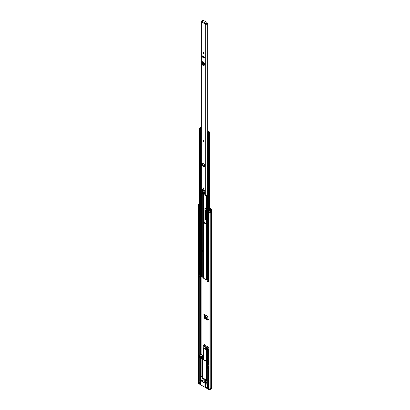 <?xml version="1.0" encoding="UTF-8"?>
<svg xmlns="http://www.w3.org/2000/svg" width="410" height="410" viewBox="0 0 410 410"><rect width="100%" height="100%" fill="white"/><g stroke="black" fill="none" stroke-linecap="round" stroke-linejoin="round"><path stroke-width="0.61" d="M207.942 319.108L205.348 317.612L204.59 316.202L207.983 318.16M205.805 218.422A0.717 0.415 -120 0 0 205.984 219.099M205.805 210.632A0.717 0.415 -120 0 0 205.984 211.309M209.987 208.295L211.206 209.003A0.876 0.507 180 0 1 211.463 209.361A0.876 0.507 180 0 1 211.258 209.684L210.786 210.053A1.327 0.769 180 0 1 209.074 210.699L209.243 210.386A0.769 0.441 180 0 0 210.227 210.017A0.876 0.507 0 0 1 210.427 209.751L210.812 209.233L211.258 209.684L211.258 387.875L210.786 388.244A1.327 0.769 180 0 1 209.074 388.885L209.074 210.699M205.984 217.126A0.769 0.446 60 0 1 205.528 216.244L205.528 212.728A0.769 0.446 60 0 1 205.543 212.585M204.308 314.542L204.431 317.279L204.872 318.022L207.865 319.749L208.306 319.513M205.984 218.515L205.907 218.468A0.717 0.415 -120 0 0 205.543 218.438A0.717 0.415 -120 0 0 205.436 219.012A0.717 0.415 -120 0 0 205.907 219.647L205.984 219.693M205.984 210.725L205.907 210.678A0.717 0.415 -120 0 0 205.543 210.643A0.717 0.415 -120 0 0 205.436 211.222A0.717 0.415 -120 0 0 205.907 211.852L205.984 211.898M206.507 380.316A0.784 0.451 -120 0 0 206.389 379.978M209.987 208.757L210.812 209.233M205.887 384.58L207.25 385.364M205.984 217.597L205.676 217.418L205.984 217.244M205.528 216.244L205.133 216.475A0.769 0.446 -120 0 0 205.676 217.418M205.133 216.475L205.133 212.954L205.528 212.728M205.984 212.821L205.676 212.641A0.769 0.446 -120 0 0 205.292 212.605A0.769 0.446 -120 0 0 205.133 212.954M207.865 319.749L208.06 316.515L203.883 314.101L204.252 318.124L207.691 320.107L207.906 319.815M198.537 382.576A1.327 0.769 0 0 0 198.537 382.612A1.327 0.769 180 0 0 198.594 382.837L199.132 382.74A0.769 0.441 180 0 0 199.321 382.925L199.321 382.156A0.769 0.441 180 0 1 199.101 381.843M209.074 388.675L208.951 389.5A1.327 0.769 0 0 0 210.407 389.336A1.327 0.769 0 0 0 210.786 388.885L210.858 388.152L211.258 387.875L211.258 388.511A0.876 0.507 0 0 0 211.463 388.188L211.463 387.547A0.876 0.507 180 0 1 211.258 387.875A0.876 0.507 0 0 0 211.463 387.547A0.876 0.507 0 0 0 211.463 387.542L211.463 209.361M209.735 212.421A0.769 0.441 0 0 0 210.212 212.108L210.776 212.144A1.327 0.769 180 0 1 209.689 212.764L209.689 211.744A1.327 0.769 0 0 0 210.776 211.124L210.776 212.144M198.594 382.837L198.594 204.646A1.327 0.769 180 0 1 198.537 204.421A1.327 0.769 180 0 1 199.439 203.693M198.594 204.646L199.132 204.549A0.769 0.441 180 0 1 199.101 204.421A0.769 0.441 180 0 1 199.439 204.052M199.132 205.313A0.769 0.441 180 0 1 199.439 205.077M199.439 205.661A0.625 0.359 180 0 1 199.091 205.579L199.132 204.549M199.132 381.976L199.132 206.619M199.091 205.579L199.091 206.599A0.625 0.359 0 0 0 199.439 206.681M209.735 211.99L210.212 212.108M199.132 205.328A0.502 0.287 180 0 1 199.178 205.354L199.439 205.461M207.665 364.464L207.409 364.316A0.717 0.415 -60 0 1 207.916 363.434L208.582 363.819A0.717 0.415 120 0 0 208.28 364.111M207.409 364.316L207.409 364.664M207.962 363.414L208.618 363.532M203.447 356.213A0.717 0.415 120 0 0 203.17 356.89L203.273 357.725M203.17 356.89L202.509 356.505L202.509 357.402L203.17 357.786M202.509 356.505A0.717 0.415 -60 0 1 203.017 355.624L203.447 355.875M203.447 355.824L203.017 355.624M203.063 355.598L203.447 355.567M203.883 314.101L204.293 314.362M204.252 318.124L204.872 318.022M204.621 314.721L204.59 316.202M205.81 384.011L206.522 381.879L205.605 386.625A0.471 0.272 180 0 1 204.944 386.625L207.352 388.019A1.645 0.948 180 0 1 207.209 387.629L207.209 385.584A1.645 0.948 0 0 0 207.691 386.256L207.691 388.936L208.449 389.377L208.449 366.232L207.691 365.792A1.645 0.948 0 0 1 207.209 365.12L207.209 365.633A1.645 0.948 0 0 0 207.691 366.304L208.131 366.56L208.131 386.512L207.691 386.256M201.925 380.219A0.702 0.405 -120 0 0 202.422 381.121A0.702 0.405 -120 0 0 202.458 381.141M206.389 380.383L207.286 380.275M203.724 380.178A1.563 0.902 60 0 1 204.749 381.556A1.563 0.902 60 0 1 204.508 382.807A1.563 0.902 60 0 1 203.724 382.73A1.563 0.902 60 0 1 202.704 381.351A1.563 0.902 60 0 1 202.945 380.101A1.563 0.902 60 0 1 203.724 380.178M208.951 388.859A1.327 0.769 0 0 0 210.407 388.695A1.327 0.769 0 0 0 210.766 388.321M201.541 379.942A1.25 0.723 -120 0 0 202.422 381.566A1.25 0.723 -120 0 0 202.504 381.613M201.623 379.983A1.25 0.723 60 0 1 202.443 381.09A1.25 0.723 60 0 1 202.248 382.089A1.25 0.723 60 0 1 201.623 382.028A1.25 0.723 60 0 1 200.741 380.495A1.25 0.723 60 0 1 200.997 379.921A1.25 0.723 60 0 1 201.623 379.983M208.013 363.368L208.013 360.641L207.629 360.421L206.748 360.933A0.471 0.272 0 0 1 206.081 360.933L203.427 359.401L203.427 359.016A0.471 0.272 0 0 0 203.427 359.401M206.097 383.294L206.809 382.884A3.444 1.988 -120 0 0 207.286 382.376M203.093 355.578L201.264 354.445L200.311 354.583A0.625 0.359 180 0 0 200.147 354.65L199.245 355.25L199.245 357.551L199.834 357.966L199.445 355.952L200.772 356.72L200.387 358.284L201.546 358.955L201.546 356.398L199.245 355.25M202.432 376.195L200.741 377.174A0.471 0.272 0 0 0 200.741 377.559L204.944 379.983A0.471 0.272 0 0 0 205.605 379.983L205.974 379.773L202.709 377.892L202.709 359.37L206.138 361.348L206.138 366.56L206.425 366.519A1.799 1.04 180 0 1 207.286 366.243M206.389 369.866L206.389 381.064L207.188 380.603L207.188 381.115A0.471 0.272 120 0 0 207.286 381.331M206.389 368.216L206.389 366.545M205.974 379.773L205.974 369.81M205.974 368.457L205.974 366.591M203.447 358.77L203.268 358.668A1.799 1.04 180 0 1 202.776 359.201L202.709 377.892M206.358 366.56L206.138 361.348M206.358 361.348L206.425 361.312A1.799 1.04 180 0 1 207.347 361.026L208.013 360.641M207.347 364.736L207.347 361.026M208.618 363.916L207.691 364.449A1.645 0.948 0 0 0 207.209 365.12M208.808 388.829L208.808 366.32L208.449 366.232M208.808 366.32L209.074 366.166M209.074 365.51L208.618 365.002M200.516 382.489L199.655 382.986L199.655 382.222L200.516 381.72L200.516 382.361M199.321 382.156L199.655 382.986M198.537 204.421L198.537 382.612A1.327 0.769 0 0 0 198.927 383.15L200.741 384.201A0.471 0.272 180 0 1 200.603 384.006L200.603 377.364M206.225 382.909L205.887 386.353A0.471 0.272 180 0 1 205.748 386.543M202.663 376.841L202.432 359.462L201.546 358.955M200.387 357.643L199.834 357.966M200.126 357.048A0.784 0.451 180 0 1 200.331 356.843L200.331 356.464M200.772 356.946L200.126 357.284L200.126 356.772A0.784 0.451 180 0 1 200.1 356.654A0.784 0.451 180 0 1 200.229 356.403M201.546 356.398L203.093 355.506M202.566 357.602L202.432 359.462M207.352 388.019L207.352 388.654L198.927 383.791L198.927 383.15M202.432 357.674L203.206 358.304L203.273 356.885M207.286 385.297A1.645 0.948 0 0 0 207.209 385.584M199.772 357.93L199.772 381.402A0.769 0.441 180 0 1 200.408 381.531L200.516 381.72M211.258 388.511L210.786 388.885M207.352 388.654A1.645 0.948 0 0 0 207.691 388.936M198.537 382.612L198.537 383.247A1.327 0.769 0 0 0 198.927 383.791M199.834 356.941L200.126 356.772M200.772 357.1A0.784 0.451 180 0 1 200.68 357.089L200.387 357.259M200.111 356.336L199.445 356.72M208.951 389.5L208.449 389.377M206.348 347.085L207.409 346.312A7.821 4.515 -120 0 0 207.188 346.117L206.081 346.153A7.821 4.515 -120 0 0 205.42 345.707L204.134 346.204A7.508 4.336 -120 0 0 203.493 345.927L205.441 347.05A7.508 4.336 -120 0 0 204.8 346.588L204.58 346.194A7.821 4.515 60 0 1 205.682 346.988L205.682 349.387A0.471 0.272 0 0 0 206.348 349.387L206.348 347.085L205.682 346.988M207.286 368.769L206.922 368.979L206.04 368.467L206.522 368.19M203.114 345.461L203.114 347.788A0.471 0.272 0 0 0 203.252 347.982L205.682 349.387M206.635 360.979L206.635 349.217L206.348 349.387M207.286 368.134L206.527 368.159M206.922 368.979L206.999 370.394L206.758 369.651L206.04 369.876L206.04 368.467M204.354 346.322L205.195 345.579A7.821 4.515 -120 0 0 204.534 345.261L204.754 344.713A7.821 4.515 -120 0 0 204.534 344.651L203.252 345.584A7.821 4.515 60 0 1 204.354 346.066M203.252 347.982L203.252 345.297M207.409 353.323L207.409 360.549M206.389 367.283L207.142 366.935A0.784 0.451 -120 0 0 207.322 367.503M206.912 369.231L206.922 369.748L206.922 369.236L206.04 368.723L206.204 369.969M206.865 369.205L206.568 369.123A0.625 0.359 180 0 1 206.563 369.082A0.625 0.359 180 0 1 206.568 369.031M206.204 369.333L206.568 369.123M204.534 345.261L204.534 344.841L204.534 345.261M207.409 346.312L209.074 347.434M209.074 347.562L207.301 346.537L206.635 347.685L207.076 347.434L207.962 348.274M206.635 347.685L206.635 349.217L207.337 349.371M206.481 368.979L206.04 369.236M206.584 369.041L206.584 369.246A0.625 0.359 0 0 0 206.568 369.297M205.195 345.835L205.195 345.579M208.792 347.823L207.578 348.526M204.754 344.713L204.754 345.358M209.074 349.335A0.625 0.359 180 0 1 208.957 349.284L207.726 348.572L209.074 347.793M207.337 348.92L207.337 353.154A0.625 0.359 0 0 0 207.522 353.41L207.522 348.536A0.471 0.272 60 0 1 207.726 348.572M207.439 348.608L207.522 348.966M207.522 353.41L208.075 353.728L207.742 353.025L207.742 349.171L208.736 349.745L208.736 353.599L208.403 353.41L208.403 353.922L208.957 354.24A0.625 0.359 0 0 0 209.074 354.291M208.075 353.728L208.403 353.538M208.403 353.41L208.736 353.22M208.449 353L208.075 353.22M208.352 349.52L208.352 352.672L207.742 353.025M207.803 386.128A1.409 0.815 180 0 0 208.131 386.281A1.563 0.902 0 0 1 207.286 385.456L207.286 385.072A1.563 0.902 0 0 0 208.131 385.877A1.563 0.902 180 0 1 207.286 385.072A1.563 0.902 180 0 1 207.742 384.436M208.736 350.601L208.628 350.304M208.736 350.693A0.471 0.272 180 0 1 208.536 350.232M208.736 353.123A0.471 0.272 180 0 1 208.382 352.861L208.382 350.432M203.99 166.583L204.395 166.342L203.99 166.583M203.621 166.619L204.498 166.055L203.621 166.619L201.884 165.619L201.633 163.974A0.717 0.415 120 0 1 202.115 163.057L204.733 164.343L204.498 166.055M204.436 57.692L202.689 56.898L202.873 57.692L204.575 57.61L202.873 55.57L202.689 56.575L204.436 57.369M203.514 53.833A0.784 0.451 -120 0 0 203.908 53.874A0.784 0.451 -120 0 0 204.026 53.244A0.784 0.451 -120 0 0 203.514 52.557A0.784 0.451 -120 0 0 203.124 52.516A0.784 0.451 -120 0 0 203.006 53.146A0.784 0.451 -120 0 0 203.514 53.833M202.755 20.91L202.273 20.5A0.769 0.441 180 0 1 201.689 20.91A0.753 0.436 0 0 0 201.12 21.335L201.12 192.623A0.753 0.436 0 0 0 201.341 192.931L202.079 193.356L202.453 192.239L202.186 189.205M207.398 194.94A0.769 0.441 180 0 0 206.953 195.242A0.753 0.436 0 0 1 206.425 195.555A0.753 0.436 0 0 1 205.692 195.447L204.954 195.016L204.58 193.464L204.841 190.742L202.299 189.143M205.395 23.985L205.692 24.154A0.753 0.436 0 0 0 206.425 24.267A0.753 0.436 0 0 0 206.953 23.949A0.769 0.441 180 0 1 207.665 23.616L207.24 23.339A1.327 0.769 180 0 0 206.404 23.872L205.794 23.754L205.395 24.251L201.341 21.638A0.753 0.436 0 0 1 201.12 21.335M203.514 188.954A0.625 0.359 -120 0 0 203.826 188.984A0.625 0.359 -120 0 0 203.924 188.482A0.625 0.359 -120 0 0 203.514 187.929A0.625 0.359 -120 0 0 203.201 187.898A0.625 0.359 -120 0 0 203.109 188.4A0.625 0.359 -120 0 0 203.514 188.954M203.514 141.563A0.625 0.359 -120 0 0 203.826 141.593A0.625 0.359 -120 0 0 203.924 141.091A0.625 0.359 -120 0 0 203.514 140.538A0.625 0.359 -120 0 0 203.201 140.507A0.625 0.359 -120 0 0 203.109 141.009A0.625 0.359 -120 0 0 203.514 141.563M203.073 62.135L202.376 62.223A0.717 0.415 0 0 1 202.12 61.905A0.717 0.415 0 0 1 202.304 61.628L203.79 62.658L203.96 65.231L203.186 65.39L203.621 65.185M203.96 65.139L204.503 65.057L204.503 63.119L202.883 61.746M204.493 65.149L204.175 65.251L204.503 65.057M205 166.373L204.354 166.46L204.687 166.275L204.733 164.805M204.344 166.455L204.687 166.275M202.689 56.898L202.689 56.575M203.38 52.495A0.784 0.451 -120 0 0 203.913 53.602A0.784 0.451 -120 0 0 204.052 53.664M204.503 64.985L203.96 64.703M202.755 20.746A1.327 0.769 180 0 1 201.822 21.228L201.869 21.484M201.633 22.078A0.641 0.369 -60 0 1 201.699 21.776L201.633 21.812M207.665 132.02L207.665 23.616M205.974 23.857L206.865 23.339L206.865 22.878L205.851 23.467A0.641 0.369 120 0 0 205.461 23.944M201.699 21.776A0.641 0.369 -60 0 1 202.089 21.294L203.109 20.705A0.625 0.359 -0 0 1 203.99 20.705L206.865 22.365A0.625 0.359 -0 0 1 207.05 22.622L207.05 23.083A0.625 0.359 180 0 1 206.865 23.339M206.865 22.878A0.625 0.359 -0 0 0 207.05 22.622M202.12 61.905L202.12 64.718A0.717 0.415 0 0 0 202.376 65.036L203.186 65.4L203.186 62.653L203.667 62.474M203.268 65.497L203.268 62.781L203.79 62.658M202.709 62.387L203.268 62.781M203.186 62.643L203.621 62.433M204.733 164.343L204.544 164.461A0.717 0.415 120 0 0 204.067 165.379L204.108 166.183L204.508 165.994L204.108 166.183L201.73 164.81M204.093 165.717L204.487 165.45M203.647 193.069L202.786 193.602L203.647 193.069A0.625 0.359 -120 0 0 203.76 192.797A0.625 0.359 -120 0 0 203.626 192.357L204.221 192.013M203.339 190.383A0.471 0.272 -120 0 0 203.468 190.763L202.801 191.142A0.471 0.272 60 0 1 202.673 190.768L203.339 190.368M202.786 193.602L202.186 193.038L202.186 189.461A0.471 0.272 -120 0 1 202.519 189.271L204.513 190.419A0.471 0.272 -120 0 1 204.841 190.993L204.841 194.709L204.554 193.279A2.501 1.445 60 0 0 203.888 191.419L203.514 190.865A0.594 0.343 60 0 0 202.673 190.383L202.673 190.768M202.801 191.142L203.626 192.357M203.493 140.717L203.796 141.235M203.493 188.108L203.796 188.626M204.867 223.429A1.578 0.912 -120 0 0 205.656 223.506A1.578 0.912 -120 0 0 205.984 222.784L205.984 210.033A1.578 0.912 -120 0 0 205.292 208.444A1.578 0.912 -120 0 0 204.077 208.019A1.578 0.912 -120 0 0 203.749 208.746L203.749 221.492A1.578 0.912 -120 0 0 204.867 223.429M204.257 207.957A1.578 0.912 -120 0 0 204.077 208.552L204.077 221.303A1.578 0.912 -120 0 0 205.195 223.235A1.578 0.912 -120 0 0 205.805 223.378M203.355 277.457L201.659 276.904A0.656 0.379 180 0 1 201.448 276.934A0.784 0.451 0 0 0 200.772 277.268A0.594 0.343 180 0 1 200.613 277.426L200.085 277.478L199.532 276.904M202.837 250.331L202.837 251.612A0.548 0.318 180 0 1 202.724 251.801L203.063 251.996L203.063 250.464L202.345 250.049M203.375 277.877A0.625 0.359 180 0 0 203.355 277.97A0.625 0.359 180 0 0 203.539 278.226L206.194 279.758A0.625 0.359 0 0 0 206.799 279.851L208.388 280.358M201.12 127.233A0.697 0.405 0 0 0 200.587 127.566A0.784 0.451 0 0 1 199.942 127.946A0.594 0.343 180 0 0 199.619 128.043L200.085 128.668L200.613 128.617A0.594 0.343 180 0 0 200.772 128.458A0.784 0.451 0 0 1 201.12 128.192M199.532 274.705L200.085 275.279L200.613 275.233A0.594 0.343 0 0 0 200.772 275.074A0.784 0.451 180 0 1 201.289 274.756L201.289 276.289L200.859 276.109A1.25 0.723 0 0 0 200.321 276.535L200.018 276.361A1.25 0.723 0 0 0 200.813 276.084L199.921 275.443M201.12 127.889A1.25 0.723 0 0 0 200.321 128.392L200.018 128.212A1.25 0.723 0 0 0 201.054 127.607L201.12 127.536M209.074 279.333A0.784 0.451 0 0 0 208.736 279.635A0.594 0.343 180 0 1 208.572 279.825L208.039 279.876L207.486 279.302M208.736 133.024A0.784 0.451 180 0 1 209.392 132.65A0.697 0.405 180 0 0 209.987 132.251A0.697 0.405 180 0 0 209.669 131.912L209.033 131.999L209.325 132.384A1.25 0.723 180 0 0 208.275 132.978L207.491 132.942L208.572 133.209A0.594 0.343 0 0 0 208.736 133.024L208.736 279.635M208.434 279.897L208.388 280.419A0.784 0.451 180 0 1 207.849 280.691A0.594 0.343 0 0 0 207.573 280.783L208.039 281.409L208.572 281.357A0.594 0.343 0 0 0 208.736 281.168A0.784 0.451 180 0 1 209.074 280.865M207.486 281.501L208.039 282.07L208.572 282.018A0.594 0.343 0 0 0 208.736 281.834A0.784 0.451 180 0 1 209.074 281.532M208.434 280.481L208.705 280.64A1.25 0.723 180 0 1 207.967 280.952L208.275 281.127A1.25 0.723 180 0 1 208.751 280.665L209.074 280.855M207.665 131.133L208.567 131.656L208.485 132.03A0.656 0.379 0 0 0 208.423 132.153A0.784 0.451 180 0 1 207.849 132.543A0.594 0.343 0 0 0 207.573 132.635L207.486 132.686M207.665 130.759A0.625 0.359 180 0 1 207.752 130.8L208.9 131.461A0.784 0.451 180 0 1 209.126 131.779A0.784 0.451 180 0 1 209.054 131.974L208.89 132.184A1.25 0.723 180 0 1 207.967 132.804L207.573 132.635M209.033 132.43L209.033 131.999M199.532 277.16L199.619 276.186A0.594 0.343 180 0 1 199.942 276.089A0.784 0.451 0 0 0 200.475 275.889M201.289 276.289A0.784 0.451 0 0 0 200.772 276.606A0.594 0.343 180 0 1 200.613 276.765L199.532 276.494M208.388 280.419L208.393 279.912L208.388 280.419M202.724 251.801A0.548 0.318 180 0 1 202.673 251.837L201.735 251.996L201.735 250.464L202.345 250.11M201.735 250.464L202.673 250.305A0.548 0.318 0 0 0 202.724 250.269M202.068 250.653L202.068 252.186M201.12 132.994L200.838 133.153L200.838 132.768L201.243 132.814M207.168 136.422L207.398 137.181M207.665 131.364L208.572 131.928L208.567 131.656M207.086 136.187L207.086 132.471M207.445 132.722L207.086 132.358L207.967 131.892L207.665 131.62M200.736 128.443L201.243 128.986M201.12 133.096L200.7 133.337M201.136 376.949L201.136 358.714M201.136 354.404L201.136 276.996M210.858 388.788L210.858 209.961L210.427 209.751M199.439 206.66A0.625 0.359 180 0 1 199.091 206.578M199.439 205.687A0.625 0.359 180 0 1 199.091 205.605M199.772 354.865L199.772 277.298M199.772 276.125L199.772 275.1M200.234 381.454L200.234 357.73M200.234 354.609L200.234 277.524M200.234 276.027L200.234 275.751M200.71 377.19L200.71 358.473M200.71 354.471L200.71 277.355M210.786 388.244L210.786 210.053M209.689 212.764A0.502 0.287 0 0 0 209.735 212.508M210.786 212.093L210.637 211.35M209.648 212.421A0.471 0.272 180 0 1 209.648 212.744M210.663 212.211L210.089 211.662M210.417 211.524L210.397 212.211M210.063 212.021L209.735 211.944M207.916 363.434L208.582 363.819M204.431 317.279L204.036 317.581M204.585 316.161L207.988 318.124M207.286 381.443L206.522 381.879A3.444 1.988 60 0 1 206.127 383.191M205.605 386.625L205.605 379.983M204.944 379.983L204.944 386.625M200.741 384.201L200.741 377.559M206.425 366.519L206.425 361.312M207.691 366.304L207.691 365.792M201.105 358.699L201.105 356.398M199.332 355.378L199.332 357.674M202.929 357.899L202.653 358.058M206.194 360.979L206.194 349.443M203.539 348.146L203.539 359.462M207.188 368.19A0.784 0.451 60 0 1 206.635 367.232L206.635 366.417M207.076 347.434L207.076 349.217M208.957 354.24L208.957 349.284M208.131 367.652A1.45 0.835 180 0 1 207.578 367.329M208.131 367.662L207.286 366.801A1.563 0.902 0 0 0 208.131 367.601M208.131 368.513A1.563 0.902 180 0 1 207.286 367.708A1.563 0.902 180 0 1 207.48 367.273A1.45 0.835 0 0 0 208.131 368.313M205.692 195.447L205.692 24.154M201.341 192.931L201.341 21.638M206.953 195.242L206.953 23.949M205.851 23.467L202.089 21.294M202.899 61.756L202.899 62.053M203.437 63.401L203.96 63.278M202.376 62.223L202.376 65.036M204.067 165.379L201.633 163.974M204.544 164.461L202.115 163.057M203.093 190.137L202.673 190.383M203.514 140.604A0.548 0.318 -120 0 0 203.514 141.496A0.548 0.318 -120 0 0 203.514 140.604M203.129 140.799A0.625 0.359 60 0 1 203.232 140.497M203.857 141.573A0.625 0.359 60 0 1 203.57 141.532M203.514 141.404L203.514 140.702L203.514 141.404M203.514 140.707L203.57 141.306L203.816 141.194M203.514 187.995A0.548 0.318 -120 0 0 203.514 188.887A0.548 0.318 -120 0 0 203.514 187.995M203.129 188.185A0.625 0.359 60 0 1 203.232 187.882M203.857 188.964A0.625 0.359 60 0 1 203.57 188.918M203.514 188.79L203.514 188.087L203.514 188.79M203.514 188.098L203.57 188.697L203.816 188.579M202.314 276.853L202.314 252.042M202.314 250.126L202.314 193.341M207.419 279.805L207.419 279.492M201.054 127.905L201.054 127.607M209.392 210.402L209.392 132.65M199.532 274.961L199.532 128.345M200.085 275.279L200.085 128.668M200.521 275.279L200.305 128.412L200.613 128.771M200.613 275.233L200.613 133.24M200.772 275.074L200.772 133.296M208.572 282.018L208.572 281.357M208.736 281.834L208.736 281.168M208.039 282.07L208.039 281.409M208.485 282.07L208.485 281.409M207.491 281.752L207.491 281.091M208.91 132.461L208.485 132.03M209.054 131.984L208.628 131.861M209.413 132.363L209.669 131.912M208.572 279.825L208.572 133.209M208.485 279.876L208.485 133.26M208.039 279.876L208.039 133.26M207.491 279.553L207.491 132.942M207.27 279.779L207.27 194.981M206.194 279.758L206.194 195.57M206.799 279.851L206.799 195.421M200.521 277.478L200.521 276.811M200.085 277.478L200.085 276.811M200.772 277.268L200.772 276.606M200.613 277.426L200.613 276.765M201.448 276.934L201.448 192.992M201.659 276.904L201.659 193.115M201.961 276.822L201.961 252.124M201.961 250.331L201.961 193.289M203.539 278.226L203.539 193.161M208.89 132.466L208.89 132.184M199.921 275.187L199.921 275.571M201.131 276.268L201.131 274.797M202.673 250.305L202.673 251.837M204.077 208.552L203.749 208.746M204.077 221.303L203.749 221.492M209.735 211.739L209.735 212.58M208.049 316.704L204.016 314.373M200.562 381.659L200.562 382.422M203.447 348.095L203.447 359.411M206.563 368.113L205.958 368.462M207.286 370.23L206.999 370.394M204.58 346.245L204.323 346.394M208.941 347.711L207.491 348.546M207.286 385.456L208.131 386.322M207.778 367.001L207.286 367.708L207.286 385.072M207.286 366.801L207.286 365.92M208.618 365.243L208.618 354.04M208.603 350.16L208.536 349.32M208.536 350.104L208.536 350.432M204.113 166.603L203.744 166.634M203.047 62.125L203.047 61.838M203.37 65.559L203.888 65.436M202.781 193.602L203.447 193.218M203.257 140.476L203.534 141.532L203.883 141.563M203.396 140.712L203.749 141.322M203.257 187.867L203.534 188.923L203.883 188.948M203.396 188.103L203.749 188.713M199.439 274.833L199.439 128.217M207.398 281.624L207.398 280.963M209.987 212.334L209.987 211.99M209.987 210.289L209.987 132.251M207.398 279.43L207.398 132.814M199.439 277.032L199.439 276.366M203.355 277.97L203.355 193.269M199.875 275.505L199.875 275.161M207.076 132.415L207.076 136.248"/></g></svg>
